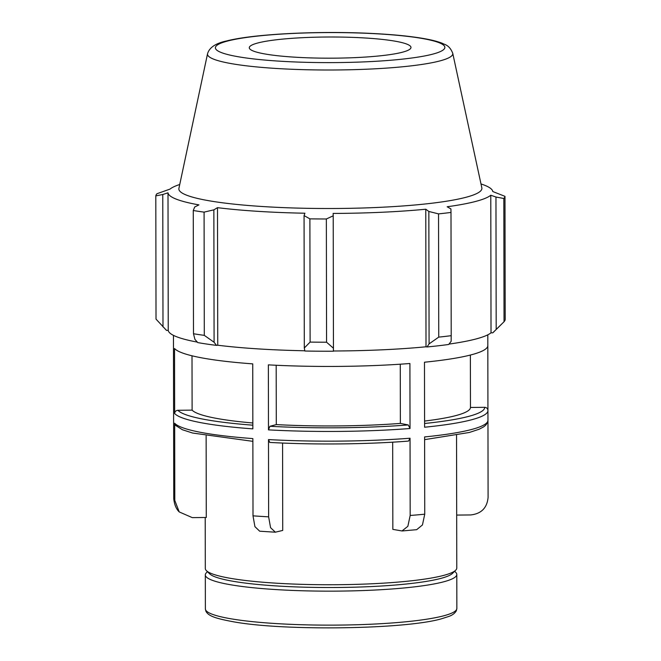 <?xml version="1.0" encoding="UTF-8"?>
<svg xmlns="http://www.w3.org/2000/svg" width="661" height="661" viewBox="0 0 661 661"><rect width="100%" height="100%" fill="white"/><g stroke="black" fill="none" stroke-linecap="round" stroke-linejoin="round"><path stroke-width="0.99" d="M173.752 498.204L173.76 498.815C174.388 504.624 176.206 508.995 179.222 511.928L174.801 500.484A157.169 20.582 179.9 0 1 173.752 498.204L173.612 420.95A157.169 20.582 179.9 0 1 173.612 420.85L173.595 411.142A157.169 20.582 -0.1 0 0 173.595 411.241L173.479 346.232A157.169 20.582 -0.1 0 1 173.479 346.133L173.463 335.367M206.133 435.905L206.273 517.489L192.293 517.629L179.23 511.928M487.958 420.446L488.091 497.46C487.058 507.978 481.241 513.804 470.657 514.944L456.685 515.076L456.544 435.277M410.043 438.218A157.169 20.582 179.9 0 1 268.49 439.582L269.746 442.424C313.909 444.886 366.995 444.374 408.523 441.085L410.043 438.218L410.175 515.473L407.854 526.313L402.012 530.957L392.841 529.37L392.684 442.168M416.694 529.659L422.453 524.95L424.742 514.184A157.169 20.582 179.9 0 1 410.175 515.473M192.012 355.792L192.111 410.142L177.883 410.283C175.917 410.489 174.843 411.572 174.653 413.522A157.169 20.582 -0.1 0 0 252.849 428.873L252.742 363.872A157.169 20.582 -0.1 0 1 174.537 348.512L174.653 413.522M268.49 439.582L268.63 516.836A157.169 20.582 179.9 0 1 260.707 516.365A157.169 20.582 179.9 0 1 253.006 515.836L252.866 438.59A157.169 20.582 179.9 0 1 174.669 423.23L175.487 425.345L182.386 429.733L192.566 433.029L252.874 441.341M174.669 423.23L174.801 500.484M487.934 410.498L487.942 410.597A157.169 20.582 -0.1 0 0 487.934 410.498C487.735 408.556 486.661 407.49 484.703 407.325L470.467 407.457L470.376 355.048M487.826 345.678L487.934 410.448M487.81 334.821L487.826 345.587A157.169 20.582 -0.1 0 1 424.478 362.211L424.593 427.221A157.169 20.582 -0.1 0 0 487.942 410.597L487.958 420.305A157.169 20.582 179.9 0 1 424.61 436.929L424.742 514.184M276.182 365.26L276.29 424.602L269.919 426.287L268.473 429.873L268.366 364.864A157.169 20.582 -0.1 0 0 409.911 363.5L410.027 428.51L408.234 424.949L400.368 423.404L400.269 364.194M282.577 443.044L282.726 530.436L275.364 532.188L270.572 527.685L268.63 516.836M205.216 517.505L205.307 568.493A125.739 16.467 -0.1 0 0 206.414 570.666A125.739 16.467 -0.1 0 0 274.877 583.101A125.739 16.467 -0.1 0 0 455.685 570.228A125.739 16.467 -0.1 0 0 456.776 568.055L456.685 515.076M276.29 424.602A139.711 18.293 -0.1 0 0 400.368 423.404M424.577 421.057A139.711 18.293 -0.1 0 0 470.467 407.457M253.006 515.836L254.923 526.643L259.674 531.188M207.463 571.699L206.414 572.732A125.739 16.467 -0.1 0 0 205.315 574.905A125.739 16.467 -0.1 0 0 274.885 589.513A125.739 16.467 -0.1 0 0 456.792 574.467A125.739 16.467 -0.1 0 0 455.685 572.294L454.636 571.261M504.037 321.733L503.822 198.498A174.636 22.871 -0.1 0 0 504.979 196.342L505.194 319.577A174.636 22.871 179.9 0 1 504.037 321.733L492.751 332.83A164.159 21.499 -0.1 0 0 493.354 332.293L501.096 324.65M492.751 332.83L491.024 332.797A162.408 21.268 179.9 0 1 448.943 344.108M427.039 346.967A164.159 21.499 -0.1 0 0 448.645 344.48L451.149 341.324L451.207 335.681A174.636 22.871 179.9 0 1 438.747 337.118L429.08 343.877L427.039 346.967L426.015 346.785A162.408 21.268 179.9 0 1 333.4 350.999M304.853 351.016A164.159 21.499 -0.1 0 0 333.392 351.231L333.45 348.223L326.567 342.216A174.636 22.871 179.9 0 1 310.108 342.092L304.3 348L304.853 351.016M304.812 350.776A162.408 21.268 179.9 0 1 217.742 345.224L216.527 345.389L214.09 342.258L204.299 335.358A174.636 22.871 179.9 0 1 193.483 333.747L194.929 339.399L197.763 342.588A164.159 21.499 -0.1 0 0 216.527 345.389M197.342 342.117A162.408 21.268 179.9 0 1 168.241 330.376L166.489 330.384L156.021 319.123L155.806 195.879A174.636 22.871 -0.1 0 1 156.963 193.723L169.984 189.112A162.408 21.268 -0.1 0 1 179.742 184.485M491.024 332.797L490.784 195.235L495.957 197.028L496.188 329.434M503.822 198.498L495.957 197.028M162.994 326.931L162.763 194.516L168.001 192.814A162.408 21.268 -0.1 0 0 198.936 204.893L194.698 206.992L193.268 210.512A174.636 22.871 -0.1 0 0 204.084 212.123L204.299 335.358M193.483 333.747L193.268 210.512M217.742 345.224L217.494 207.661A162.408 21.268 -0.1 0 0 257.831 211.33A162.408 21.268 -0.1 0 0 304.886 213.222L304.068 215.593L304.3 348M310.108 342.092L309.893 218.857L304.068 215.593M426.015 346.785L425.775 209.223L428.849 211.462L429.08 343.877M438.747 337.118L438.532 213.883L428.849 211.462M214.09 342.258L213.858 209.843L204.084 212.123M213.858 209.843L217.494 207.661M207.554 53.706L178.916 188.377A151.518 19.847 -0.1 0 0 262.69 206.538A151.518 19.847 -0.1 0 0 481.836 187.848L452.735 53.277C449.315 44.56 444.175 44.601 442.473 43.362C437.954 41.56 431.997 40.007 424.593 38.702C410.018 36.124 391.362 34.322 368.648 33.298C316.445 30.869 253.353 34.058 226.797 40.908C215.8 43.213 209.38 47.485 207.554 53.706A122.64 16.062 -0.1 0 0 275.364 68.405A122.64 16.062 -0.1 0 0 439.862 60.928A122.64 16.062 -0.1 0 0 452.735 53.277M309.893 218.857A174.636 22.871 -0.1 0 0 326.352 218.981L326.567 342.216M333.45 348.223L333.218 215.808L326.352 218.981M333.218 215.808L333.127 213.437A162.408 21.268 -0.1 0 0 425.775 209.223M438.532 213.883A174.636 22.871 -0.1 0 0 450.992 212.445L451.207 335.681M490.784 195.235A162.408 21.268 -0.1 0 1 447.15 206.761L450.918 208.917L450.992 212.445M481.001 183.956A162.408 21.268 -0.1 0 1 492.776 191.533L504.979 196.342M162.763 194.516L155.806 195.879M168.241 330.376L168.001 192.814M294.013 57.127A80.849 10.584 -0.1 0 0 410.952 47.154A80.849 10.584 -0.1 0 0 366.252 38.057A80.849 10.584 -0.1 0 0 249.313 47.443A80.849 10.584 -0.1 0 0 294.013 57.127M192.111 410.142A139.711 18.293 -0.1 0 0 252.841 422.982M206.414 570.666L209.62 573.814A122.508 16.046 -0.1 0 0 276.323 585.927A122.508 16.046 -0.1 0 0 452.479 573.384L455.685 570.228M487.958 420.206A157.169 20.582 179.9 0 1 487.958 420.305L487.521 422.561L485.711 425.213L483.703 426.841L479.175 429.229L469.318 432.476L424.61 439.648M268.473 429.873A157.169 20.582 -0.1 0 0 410.027 428.51M408.234 424.949A153.939 20.16 179.9 0 1 269.919 426.287M484.703 407.325A153.939 20.16 179.9 0 1 424.585 423.486M274.943 623.497A125.739 16.467 179.9 0 1 205.373 608.888L205.885 611.185C208.38 616.019 215.23 618.473 234.589 621.993C285.759 631.098 405.507 629.322 441.54 618.779L448.761 616.457C452.38 615.193 454.908 613.292 456.346 610.756L456.85 608.451A125.739 16.467 179.9 0 1 443.605 615.837A125.739 16.467 179.9 0 1 274.943 623.497M252.849 425.18A153.939 20.16 179.9 0 1 177.883 410.283M278.884 61.126A114.725 15.021 179.9 0 1 227.491 41.056A114.725 15.021 179.9 0 1 381.38 34.066A114.725 15.021 179.9 0 1 432.781 54.128A114.725 15.021 179.9 0 1 278.884 61.126M402.012 530.973L416.703 529.676M259.666 531.204L275.364 532.204M456.85 608.451L456.792 574.467M205.373 608.888L205.315 574.905"/></g></svg>
